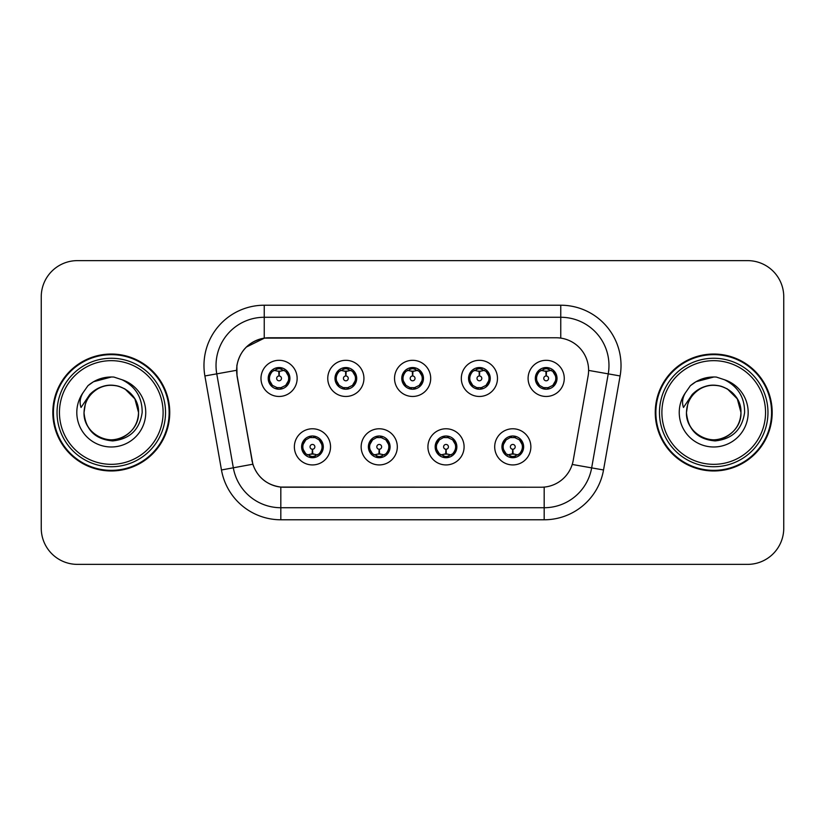 <?xml version="1.0" encoding="UTF-8"?>
<svg xmlns="http://www.w3.org/2000/svg" width="825" height="825" viewBox="0 0 825 825"><rect width="100%" height="100%" fill="white"/><g stroke="black" fill="none" stroke-linecap="round" stroke-linejoin="round"><path stroke-width="1.24" d="M268.218 378.386A10.849 10.849 0 0 0 279.067 389.235A10.849 10.849 0 0 0 289.915 378.386A10.849 10.849 0 0 0 279.067 367.537A10.849 10.849 0 0 0 268.218 378.386M334.991 378.386A10.849 10.849 0 0 0 345.84 389.235A10.849 10.849 0 0 0 356.689 378.386A10.849 10.849 0 0 0 345.84 367.537A10.849 10.849 0 0 0 334.991 378.386M401.775 378.386A10.849 10.849 0 0 0 412.624 389.235A10.849 10.849 0 0 0 423.472 378.386A10.849 10.849 0 0 0 412.624 367.537A10.849 10.849 0 0 0 401.775 378.386M468.548 378.386A10.849 10.849 0 0 0 479.397 389.235A10.849 10.849 0 0 0 490.246 378.386A10.849 10.849 0 0 0 479.397 367.537A10.849 10.849 0 0 0 468.548 378.386M535.322 378.386A10.849 10.849 0 0 0 546.171 389.235A10.849 10.849 0 0 0 557.019 378.386A10.849 10.849 0 0 0 546.171 367.537A10.849 10.849 0 0 0 535.322 378.386M301.61 446.851A10.849 10.849 0 0 0 312.458 457.7A10.849 10.849 0 0 0 323.307 446.851A10.849 10.849 0 0 0 312.458 436.002A10.849 10.849 0 0 0 301.61 446.851L305.817 453.843A9.642 9.642 0 0 1 305.817 439.859L301.702 446.851M368.383 446.851A10.849 10.849 0 0 0 379.232 457.7A10.849 10.849 0 0 0 390.081 446.851A10.849 10.849 0 0 0 379.232 436.002A10.849 10.849 0 0 0 368.383 446.851L372.591 453.843A9.642 9.642 0 0 1 372.591 439.859L368.486 446.851M435.157 446.851A10.849 10.849 0 0 0 446.005 457.7A10.849 10.849 0 0 0 456.854 446.851A10.849 10.849 0 0 0 446.005 436.002A10.849 10.849 0 0 0 435.157 446.851L439.374 453.843A9.642 9.642 0 0 1 439.374 439.859L435.26 446.851M501.94 446.851A10.849 10.849 0 0 0 512.789 457.7A10.849 10.849 0 0 0 523.638 446.851A10.849 10.849 0 0 0 512.789 436.002A10.849 10.849 0 0 0 501.94 446.851L506.148 453.843A9.642 9.642 0 0 1 506.148 439.859L502.033 446.851M237.136 375.963A32.546 32.546 0 0 1 269.187 337.765L556.06 337.765A32.546 32.546 0 0 1 588.112 375.963L573.231 460.34A32.546 32.546 0 0 1 541.179 487.235L284.058 487.235A32.546 32.546 0 0 1 252.007 460.34L237.136 375.963M297.144 378.386A18.078 18.078 0 0 1 279.067 396.464A18.078 18.078 0 0 1 260.989 378.386A18.078 18.078 0 0 1 279.067 360.308A18.078 18.078 0 0 1 297.144 378.386M564.259 378.386A18.078 18.078 0 0 1 546.171 396.464A18.078 18.078 0 0 1 528.093 378.386A18.078 18.078 0 0 1 546.171 360.308A18.078 18.078 0 0 1 564.259 378.386M497.475 378.386A18.078 18.078 0 0 1 479.397 396.464A18.078 18.078 0 0 1 461.319 378.386A18.078 18.078 0 0 1 479.397 360.308A18.078 18.078 0 0 1 497.475 378.386M430.702 378.386A18.078 18.078 0 0 1 412.624 396.464A18.078 18.078 0 0 1 394.536 378.386A18.078 18.078 0 0 1 412.624 360.308A18.078 18.078 0 0 1 430.702 378.386M363.928 378.386A18.078 18.078 0 0 1 345.84 396.464A18.078 18.078 0 0 1 327.762 378.386A18.078 18.078 0 0 1 345.84 360.308A18.078 18.078 0 0 1 363.928 378.386M330.536 446.851A18.078 18.078 0 0 1 312.458 464.929A18.078 18.078 0 0 1 294.37 446.851A18.078 18.078 0 0 1 312.458 428.773A18.078 18.078 0 0 1 330.536 446.851M530.867 446.851A18.078 18.078 0 0 1 512.789 464.929A18.078 18.078 0 0 1 494.701 446.851A18.078 18.078 0 0 1 512.789 428.773A18.078 18.078 0 0 1 530.867 446.851M464.093 446.851A18.078 18.078 0 0 1 446.005 464.929A18.078 18.078 0 0 1 427.927 446.851A18.078 18.078 0 0 1 446.005 428.773A18.078 18.078 0 0 1 464.093 446.851M397.31 446.851A18.078 18.078 0 0 1 379.232 464.929A18.078 18.078 0 0 1 361.154 446.851A18.078 18.078 0 0 1 379.232 428.773A18.078 18.078 0 0 1 397.31 446.851M52.821 412.5A58.462 58.462 0 0 0 111.282 470.962A58.462 58.462 0 0 0 169.744 412.5A58.462 58.462 0 0 0 111.282 354.038A58.462 58.462 0 0 0 52.821 412.5M655.256 412.5A58.462 58.462 0 0 0 713.718 470.962A58.462 58.462 0 0 0 772.179 412.5A58.462 58.462 0 0 0 713.718 354.038A58.462 58.462 0 0 0 655.256 412.5M541.056 487.235L280.82 487.08C266.991 485.121 257.678 477.572 252.893 464.434L237.012 375.963L236.878 365.496C240.003 350.408 249.119 341.292 264.237 338.126L555.937 337.765M246.252 347.108L264.495 338.095M204.889 375.952A60.266 60.266 0 0 1 264.237 305.219L560.763 305.219A60.266 60.266 0 0 1 620.111 375.952L603.529 469.972A60.266 60.266 0 0 1 544.18 519.781L280.82 519.781A60.266 60.266 0 0 1 221.471 469.972L204.889 375.952L216.758 373.859A48.211 48.211 0 0 1 264.237 317.274L560.763 317.274A48.211 48.211 0 0 1 608.242 373.859L591.659 467.878A48.211 48.211 0 0 1 544.18 507.726L280.82 507.726A48.211 48.211 0 0 1 233.341 467.878L216.758 373.859A48.211 48.211 0 0 1 216.026 365.496M283.944 487.235L280.82 487.08L280.82 519.781M221.471 469.972L252.821 464.217M252.089 461.361L251.893 460.34M216.758 373.859L236.517 370.312M783.75 296.783A36.156 36.156 0 0 0 747.594 260.628L77.406 260.628A36.156 36.156 0 0 0 41.25 296.783L41.25 528.217A36.156 36.156 0 0 0 77.406 564.372L747.594 564.372A36.156 36.156 0 0 0 783.75 528.217L783.75 296.783L783.75 528.217M41.25 296.783L41.25 528.217M747.594 260.628L77.406 260.628M77.406 564.372L747.594 564.372M277.953 371.023L278.747 371.168L278.963 375.983A2.403 2.403 180 0 0 276.664 378.448A2.403 2.403 180 0 0 279.067 380.799A2.403 2.403 180 0 0 281.469 378.448A2.403 2.403 180 0 0 279.17 375.983L279.386 371.168L280.18 371.023M284.305 370.291L279.376 371.405M278.757 371.405L273.828 370.291M279.489 368.754L281.531 369.064A9.642 9.642 0 0 1 281.603 369.084L282.098 367.971M280.933 389.07L280.428 387.936L285.708 385.378C289.668 380.727 289.668 376.066 285.708 371.394A9.642 9.642 0 0 1 285.708 385.378L289.812 378.386L285.708 371.394L280.098 368.796L280.933 367.702M277.2 389.07L277.705 387.936L272.425 385.378C268.465 380.717 268.465 376.056 272.425 371.394C269.785 373.22 268.414 375.561 268.321 378.407L272.425 385.378A9.642 9.642 0 0 1 272.446 371.384A9.642 9.642 0 0 0 269.424 378.386M276.241 369.167L278.644 368.754L278.603 367.857M280.098 387.977L280.613 389.122M281.645 387.678L276.251 387.606M277.2 367.702L277.705 368.837L272.425 371.394M278.035 368.796L277.52 367.651M313.562 454.214L312.768 454.08L312.562 449.254A2.403 2.403 -0 0 0 314.861 446.799A2.403 2.403 -0 0 0 312.458 444.438A2.403 2.403 -0 0 0 310.045 446.799A2.403 2.403 -0 0 0 312.355 449.254L312.139 454.08L311.345 454.214M307.22 454.946L312.149 453.832M312.757 453.832L317.697 454.946M312.036 456.483L309.994 456.173A9.642 9.642 0 0 1 309.922 456.153L309.427 457.267M319.1 439.859A9.642 9.642 0 0 1 319.079 453.863A9.642 9.642 0 0 0 322.101 446.851M315.274 456.07L312.871 456.483L312.912 457.38M310.592 457.535L311.427 456.442L305.817 453.843C301.847 449.182 301.847 444.52 305.817 439.859L309.922 437.549L309.427 436.435M310.592 436.167L311.097 437.302L309.922 437.549M311.427 437.26L310.912 436.116M309.88 437.559L315.274 437.632M314.325 436.167L313.479 437.26L314.985 437.549L315.48 436.435M319.089 439.859C323.06 444.531 323.06 449.192 319.1 453.843C321.74 452.017 323.101 449.687 323.204 446.841L319.089 439.859L314.985 437.549M314.325 457.535L313.809 456.4L319.1 453.843M313.479 456.442L314.005 457.586M344.737 371.023L345.531 371.168L345.737 375.983A2.403 2.403 180 0 0 343.437 378.448A2.403 2.403 180 0 0 345.84 380.799A2.403 2.403 180 0 0 348.253 378.448A2.403 2.403 180 0 0 345.953 375.983L346.16 371.168L346.954 371.023M351.089 370.291L346.149 371.405M345.541 371.405L340.601 370.291M346.263 368.754L348.305 369.064A9.642 9.642 0 0 1 348.377 369.084L348.872 367.971M347.707 389.07L347.201 387.936L352.481 385.378C356.452 380.727 356.452 376.066 352.481 371.394A9.642 9.642 0 0 1 352.481 385.378L356.596 378.386L352.481 371.394L346.871 368.796L347.707 367.702M343.973 367.702L344.489 368.837L339.209 371.394C335.239 376.056 335.239 380.717 339.209 385.378A9.642 9.642 0 0 1 339.219 371.384C336.559 373.22 335.198 375.561 335.094 378.407L339.209 385.378L343.313 387.688L342.818 388.802M343.025 369.167L345.427 368.754L345.386 367.857M346.871 387.977L347.387 389.122M348.418 387.678L343.025 387.606M343.973 389.07L344.819 387.977L343.313 387.688M411.51 371.023L412.304 371.168L412.521 375.983A2.403 2.403 180 0 0 410.211 378.448A2.403 2.403 180 0 0 412.624 380.799A2.403 2.403 180 0 0 415.027 378.448A2.403 2.403 180 0 0 412.727 375.983L412.933 371.168L413.727 371.023M417.863 370.291L412.923 371.405M412.314 371.405L407.385 370.291M413.036 368.754L415.078 369.064A9.642 9.642 0 0 1 415.15 369.084L415.645 367.971M414.49 389.07L413.975 387.936L419.265 385.378C423.225 380.727 423.225 376.066 419.255 371.394A9.642 9.642 0 0 1 419.265 385.378L423.369 378.386L419.255 371.394L413.645 368.796L414.49 367.702M410.757 367.702L411.262 368.837L405.983 371.394C402.012 376.056 402.012 380.717 405.983 385.378A9.642 9.642 0 0 1 405.993 371.384C403.343 373.22 401.971 375.561 401.868 378.407L405.983 385.378L410.087 387.688L409.592 388.802M409.798 369.167L412.201 368.754L412.16 367.857M413.645 387.977L414.171 389.122M415.192 387.678L409.798 387.606M410.757 389.07L411.593 387.977L410.087 387.688M478.283 371.023L479.077 371.168L479.294 375.983A2.403 2.403 180 0 0 476.994 378.448A2.403 2.403 180 0 0 479.397 380.799A2.403 2.403 180 0 0 481.8 378.448A2.403 2.403 180 0 0 479.5 375.983L479.717 371.168L480.511 371.023M484.636 370.291L479.707 371.405M479.088 371.405L474.158 370.291M479.82 368.754L481.862 369.064A9.642 9.642 0 0 1 481.934 369.084L482.429 367.971M481.264 389.07L480.758 387.936L486.038 385.378C489.998 380.727 489.998 376.066 486.038 371.394A9.642 9.642 0 0 1 486.038 385.378L490.143 378.386L486.038 371.394L480.428 368.796L481.264 367.702M477.531 367.702L478.036 368.837L472.756 371.394C468.796 376.056 468.796 380.717 472.756 385.378A9.642 9.642 0 0 1 472.777 371.384C470.116 373.22 468.744 375.561 468.652 378.407L472.756 385.378L476.86 387.688L476.365 388.802M476.572 369.167L478.974 368.754L478.933 367.857M480.428 387.977L480.944 389.122M482.429 388.802L481.934 387.688L476.582 387.606M477.531 389.07L478.366 387.977L476.86 387.688M545.067 371.023L545.861 371.168L546.067 375.983A2.403 2.403 180 0 0 543.768 378.448A2.403 2.403 180 0 0 546.171 380.799A2.403 2.403 180 0 0 548.584 378.448A2.403 2.403 180 0 0 546.284 375.983L546.49 371.168L547.284 371.023M551.42 370.291L546.48 371.405M545.872 371.405L540.932 370.291M546.593 368.754L548.635 369.064A9.642 9.642 0 0 1 548.708 369.084L549.202 367.971M548.037 389.07L547.532 387.936L552.812 385.378C556.782 380.727 556.782 376.066 552.812 371.394A9.642 9.642 0 0 1 552.812 385.378L556.927 378.386L552.812 371.394L547.202 368.796L548.037 367.702M544.304 367.702L544.82 368.837L539.54 371.394C535.569 376.056 535.569 380.717 539.54 385.378A9.642 9.642 0 0 1 539.55 371.384C536.889 373.22 535.528 375.561 535.425 378.407L539.54 385.378L543.644 387.688L543.149 388.802M543.355 369.167L545.758 368.754L545.717 367.857M547.202 387.977L547.717 389.122M549.202 388.802L548.708 387.688L543.355 387.606M544.304 389.07L545.15 387.977L543.644 387.688M545.15 368.796L544.624 367.651M380.346 454.214L379.552 454.08L379.335 449.254A2.403 2.403 -0 0 0 381.635 446.799A2.403 2.403 -0 0 0 379.232 444.438A2.403 2.403 -0 0 0 376.829 446.799A2.403 2.403 -0 0 0 379.129 449.254L378.912 454.08L378.118 454.214M373.993 454.946L378.923 453.832M379.541 453.832L384.471 454.946M378.809 456.483L376.778 456.173A9.642 9.642 0 0 1 376.695 456.153L376.2 457.267M381.098 436.167L380.593 437.302L385.873 439.859C389.833 444.531 389.833 449.192 385.873 453.843C388.513 452.017 389.885 449.687 389.978 446.841L385.873 439.859A9.642 9.642 0 0 1 385.853 453.863A9.642 9.642 0 0 0 388.874 446.851M382.058 456.07L379.655 456.483L379.696 457.38M377.365 457.535L378.201 456.442L372.591 453.843C368.631 449.182 368.631 444.52 372.591 439.859L376.695 437.549L376.2 436.435M377.365 436.167L377.871 437.302L376.695 437.549M378.201 437.26L377.685 436.116M376.664 437.559L382.047 437.632M381.098 457.535L380.593 456.4L385.873 453.843M380.263 456.442L380.779 457.586M447.119 454.214L446.325 454.08L446.119 449.254A2.403 2.403 -0 0 0 448.418 446.799A2.403 2.403 -0 0 0 446.005 444.438A2.403 2.403 -0 0 0 443.603 446.799A2.403 2.403 -0 0 0 445.902 449.254L445.696 454.08L444.902 454.214M440.767 454.946L445.706 453.832M446.315 453.832L451.244 454.946M445.593 456.483L443.551 456.173A9.642 9.642 0 0 1 443.479 456.153L442.984 457.267M447.872 436.167L447.367 437.302L452.647 439.859C456.617 444.531 456.617 449.192 452.647 453.843C455.287 452.017 456.658 449.687 456.761 446.841L452.647 439.859A9.642 9.642 0 0 1 452.636 453.863A9.642 9.642 0 0 0 455.647 446.851M448.831 456.07L446.428 456.483L446.469 457.38M444.139 457.535L444.984 456.442L439.374 453.843C435.404 449.182 435.404 444.52 439.374 439.859L443.479 437.549L442.984 436.435M444.139 436.167L444.654 437.302L443.479 437.549M444.984 437.26L444.458 436.116M443.438 437.559L448.831 437.632M447.872 457.535L447.367 456.4L452.647 453.843M447.037 456.442L447.552 457.586M513.893 454.214L513.098 454.08L512.892 449.254A2.403 2.403 -0 0 0 515.192 446.799A2.403 2.403 -0 0 0 512.789 444.438A2.403 2.403 -0 0 0 510.376 446.799A2.403 2.403 -0 0 0 512.676 449.254L512.469 454.08L511.675 454.214M507.55 454.946L512.48 453.832M513.088 453.832L518.028 454.946M512.366 456.483L510.324 456.173A9.642 9.642 0 0 1 510.252 456.153L509.757 457.267M514.656 436.167L514.14 437.302L519.42 439.859C523.39 444.531 523.39 449.192 519.42 453.843C522.07 452.017 523.432 449.687 523.535 446.841L519.42 439.859A9.642 9.642 0 0 1 519.41 453.863A9.642 9.642 0 0 0 522.431 446.851M515.604 456.07L513.202 456.483L513.243 457.38M510.923 457.535L511.758 456.442L506.148 453.843C502.177 449.182 502.177 444.52 506.148 439.859L510.252 437.549L509.757 436.435M510.923 436.167L511.428 437.302L510.252 437.549M511.758 437.26L511.242 436.116M510.211 437.559L515.604 437.632M514.656 457.535L514.14 456.4L519.42 453.843M513.81 456.442L514.336 457.586M169.135 412.5A57.853 57.853 0 0 0 111.282 354.647A57.853 57.853 0 0 0 53.429 412.5A57.853 57.853 0 0 0 111.282 470.353A57.853 57.853 0 0 0 169.135 412.5M165.526 412.5A54.244 54.244 0 0 0 111.282 358.256A54.244 54.244 0 0 0 57.038 412.5A54.244 54.244 0 0 0 111.282 466.744A54.244 54.244 0 0 0 165.526 412.5M163.113 412.5A51.831 51.831 0 0 0 111.282 360.669A51.831 51.831 0 0 0 59.452 412.5A51.831 51.831 0 0 0 111.282 464.331A51.831 51.831 0 0 0 163.113 412.5M85.295 404.312L83.995 412.5C85.666 429.918 95.226 439.395 112.685 440.911C129.834 439.127 139.672 429.66 142.168 412.5C142.282 397.464 135.578 386.554 122.048 379.748L113.902 377.066C104.074 376.489 95.411 379.376 87.924 385.729L83.005 392.772C80.004 397.825 79.355 402.724 81.036 407.478L89.812 394.463C97.989 386.286 107.724 383.594 119.006 386.368A27.246 27.246 0 0 0 85.295 404.312L84.037 412.5C84.398 402.229 88.945 394.36 97.659 388.905C114.644 378.025 139.456 392.349 138.528 412.5C138.157 422.771 133.619 430.64 124.905 436.095C107.92 446.975 83.108 432.651 84.037 412.5L85.295 404.312L84.037 412.5C83.108 432.651 107.92 446.975 124.905 436.095C133.619 430.64 138.157 422.771 138.528 412.5C138.157 422.771 133.619 430.64 124.905 436.095C107.92 446.975 83.108 432.651 84.037 412.5C84.398 422.771 88.945 430.64 97.659 436.095C114.644 446.975 139.456 432.651 138.528 412.5L134.877 398.877L124.905 388.905L119.006 386.368L124.905 388.905L134.877 398.877L138.528 412.5L134.877 398.877L124.905 388.905L119.006 386.368L124.905 388.905L134.877 398.877L138.528 412.5L134.877 398.877L124.905 388.905L119.006 386.368L124.905 388.905L134.877 398.877L138.528 412.5L134.877 398.877L124.905 388.905L119.006 386.368L124.905 388.905L134.877 398.877L138.528 412.5C137.682 399.413 131.175 390.699 119.006 386.368L119.017 386.368M87.997 385.657L93.514 381.728L111.561 376.963L93.514 381.728L87.997 385.657L93.514 381.728L111.561 376.963L93.514 381.728L87.997 385.657L93.514 381.728L111.561 376.963L93.514 381.728L87.997 385.657L93.514 381.728L111.561 376.963L93.514 381.728L87.997 385.657L93.514 381.728L111.561 376.963L93.514 381.728L87.997 385.657L93.514 381.728L111.561 376.963M771.571 412.5A57.853 57.853 0 0 0 713.718 354.647A57.853 57.853 0 0 0 655.865 412.5A57.853 57.853 0 0 0 713.718 470.353A57.853 57.853 0 0 0 771.571 412.5M767.962 412.5A54.244 54.244 0 0 0 713.718 358.256A54.244 54.244 0 0 0 659.474 412.5A54.244 54.244 0 0 0 713.718 466.744A54.244 54.244 0 0 0 767.962 412.5M765.548 412.5A51.831 51.831 0 0 0 713.718 360.669A51.831 51.831 0 0 0 661.887 412.5A51.831 51.831 0 0 0 713.718 464.331A51.831 51.831 0 0 0 765.548 412.5M687.73 404.312L686.441 412.5C688.102 429.918 697.661 439.395 715.12 440.911C732.28 439.127 742.108 429.66 744.604 412.5C744.717 397.464 738.014 386.554 724.484 379.748L716.337 377.066C706.509 376.489 697.857 379.376 690.36 385.729L685.441 392.772C682.45 397.825 681.79 402.724 683.471 407.478L692.247 394.463C700.425 386.286 710.16 383.594 721.442 386.368A27.246 27.246 0 0 0 687.73 404.312L686.472 412.5C686.843 402.229 691.381 394.36 700.095 388.905C717.08 378.025 741.892 392.349 740.963 412.5C740.602 422.771 736.055 430.64 727.341 436.095C710.356 446.975 685.544 432.651 686.472 412.5C686.843 402.229 691.381 394.36 700.095 388.905C717.08 378.025 741.892 392.349 740.963 412.5C740.602 422.771 736.055 430.64 727.341 436.095C710.356 446.975 685.544 432.651 686.472 412.5L687.73 404.312L686.472 412.5C685.544 432.651 710.356 446.975 727.341 436.095C736.055 430.64 740.602 422.771 740.963 412.5C741.892 432.651 717.08 446.975 700.095 436.095C691.381 430.64 686.843 422.771 686.472 412.5M721.442 386.368L727.341 388.905L737.313 398.877L740.963 412.5L737.313 398.877L727.341 388.905L721.442 386.368L727.341 388.905L721.442 386.368L727.341 388.905L737.313 398.877L740.963 412.5L737.313 398.877L727.341 388.905L721.442 386.368L727.341 388.905L737.313 398.877L740.963 412.5C740.118 399.413 733.611 390.699 721.442 386.368M690.432 385.657L695.949 381.728L713.996 376.963L695.949 381.728L690.432 385.657L695.949 381.728L713.996 376.963L695.949 381.728L690.432 385.657L695.949 381.728L713.996 376.963L695.949 381.728L690.432 385.657L695.949 381.728L713.996 376.963L695.949 381.728L690.432 385.657L695.949 381.728L713.996 376.963L695.949 381.728L690.432 385.657L695.949 381.728L713.996 376.963M560.763 305.219L560.763 338.106M544.18 487.09L544.18 519.781M572.22 464.454L603.529 469.972M588.607 370.404L620.111 375.952M264.237 305.219L264.237 338.126M281.603 387.688L282.098 388.802M276.53 369.084L276.035 367.971M276.53 387.688L276.035 388.802M314.985 456.153L315.48 457.267M336.198 378.386A9.642 9.642 0 0 1 339.219 371.384M348.377 387.688L348.872 388.802M343.313 369.084L342.818 367.971M402.982 378.386A9.642 9.642 0 0 1 405.993 371.384M415.15 387.688L415.645 388.802M410.087 369.084L409.592 367.971M469.755 378.386A9.642 9.642 0 0 1 472.777 371.384M476.86 369.084L476.365 367.971M536.528 378.386A9.642 9.642 0 0 1 539.55 371.384M543.644 369.084L543.149 367.971M381.769 456.153L382.264 457.267M381.769 437.549L382.264 436.435M448.542 456.153L449.037 457.267M448.542 437.549L449.037 436.435M515.316 456.153L515.811 457.267M515.316 437.549L515.811 436.435M83.005 392.772A34.485 34.485 0 0 0 111.282 446.985A34.485 34.485 0 0 0 122.048 379.748M685.441 392.772A34.485 34.485 0 0 0 713.718 446.985A34.485 34.485 0 0 0 724.484 379.748M280.613 367.651L280.088 368.796M277.52 389.122L278.046 387.977M310.912 457.586L311.438 456.442M314.005 436.116L313.479 437.26M347.387 367.651L346.861 368.796M344.829 368.796L344.293 367.651M344.293 389.122L344.829 387.977M414.171 367.651L413.645 368.796M411.603 368.796L411.077 367.651M411.077 389.122L411.603 387.977M480.944 367.651L480.418 368.796M478.376 368.796L477.85 367.651M477.85 389.122L478.376 387.977M547.717 367.651L547.192 368.796M544.624 389.122L545.15 387.977M377.685 457.586L378.211 456.442M380.779 436.116L380.253 437.26M444.458 457.586L444.995 456.442M447.552 436.116L447.026 437.26M511.242 457.586L511.768 456.442M514.336 436.116L513.81 437.26"/></g></svg>
